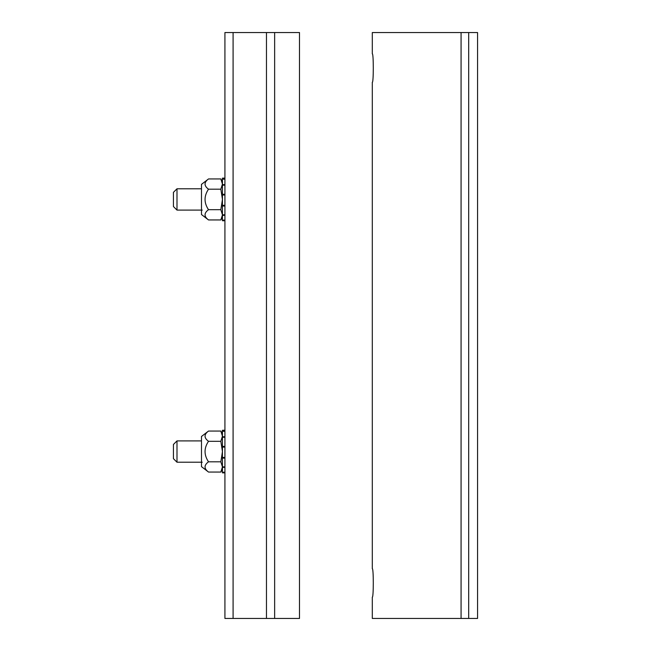 <?xml version="1.0" encoding="UTF-8"?>
<svg xmlns="http://www.w3.org/2000/svg" width="651" height="651" viewBox="0 0 651 651"><rect width="100%" height="100%" fill="white"/><g stroke="black" fill="none" stroke-linecap="round" stroke-linejoin="round"><path stroke-width="0.98" d="M477.565 618.45L372.299 618.45L372.299 597.146C373.625 598.025 373.625 567.859 372.299 568.738L372.299 82.262C373.625 83.141 373.625 52.975 372.299 53.854L372.299 32.55L477.565 32.55L477.565 618.45L477.565 32.55M372.299 53.854C373.625 52.975 373.625 83.141 372.299 82.262M372.299 568.738C373.625 567.859 373.625 598.025 372.299 597.146M202.258 462.21L176.991 462.21L176.991 440.906L201.484 440.906M176.991 440.906L173.435 444.454L173.435 458.662L176.991 462.21M222.439 469.314L220.852 472.056L208.515 472.056L201.484 466.645L201.484 436.463L208.515 431.06C203.901 434.469 203.901 437.887 208.515 441.305C203.901 448.14 203.901 454.976 208.515 461.811C203.901 465.221 203.901 468.639 208.515 472.056L207.946 471.601M207.856 431.589L208.515 431.06L220.852 431.06L222.439 436.178L220.852 441.305L208.515 441.305M208.19 461.282L207.677 460.436M205.659 469.151L205.098 467.931M220.852 472.056L222.439 466.93L220.852 461.811L208.515 461.811M220.852 461.811L222.439 451.558L220.852 441.305M224.92 472.862L222.439 472.862L222.439 430.254L224.92 430.254M224.92 457.433L222.439 457.433M224.92 447.099L222.439 447.099M224.92 472.235L222.439 472.235M224.92 467.369L222.439 467.369M224.92 466.889L222.439 466.889M224.92 458.117L222.439 458.117M224.92 436.764L222.439 436.764M224.92 431.287L222.439 431.287M224.92 446.407L222.439 446.407M224.92 437.285L222.439 437.285M224.92 431.076L222.439 431.076M224.92 472.39L222.439 472.39M224.92 32.55L224.92 618.45L299.493 618.45L299.493 32.55L224.92 32.55M224.92 220.274L222.439 220.274L222.439 178.138L224.92 178.138M224.92 220.746L222.439 220.746L222.439 220.274M224.92 178.968L222.439 178.968M224.92 179.171L222.439 179.171M224.92 184.648L222.439 184.648M224.92 185.169L222.439 185.169M224.92 194.299L222.439 194.299M224.92 194.991L222.439 194.991M224.92 205.325L222.439 205.325M224.92 206.001L222.439 206.001M224.92 214.773L222.439 214.773M224.92 215.261L222.406 215.497M224.92 220.119L222.439 220.119M274.641 32.55L274.641 618.45M222.439 217.198L220.852 219.94L222.439 214.952M221.877 217.8L221.56 218.581M222.439 214.822L220.852 209.695L222.439 199.442L220.852 189.189L222.439 184.07L220.852 178.944L208.515 178.944C203.901 182.361 203.901 185.779 208.515 189.189C203.901 196.024 203.901 202.86 208.515 209.695C203.901 213.113 203.901 216.531 208.515 219.94L207.946 219.485M220.852 219.94L208.515 219.94L201.484 214.537L201.484 184.355L207.856 179.473M220.852 209.695L208.515 209.695M205.659 217.035L205.098 215.815M208.19 209.174L207.677 208.328M220.852 189.189L208.515 189.189M202.258 210.094L176.991 210.094L176.991 188.79L201.484 188.79M176.991 188.79L173.435 192.338L173.435 206.546L176.991 210.094M461.071 618.45L461.071 32.55M468.687 618.45L468.687 32.55M233.091 32.55L233.091 618.45M266.471 32.55L266.471 618.45M222.439 433.802L220.852 431.06M222.439 181.686L220.852 178.944"/></g></svg>
